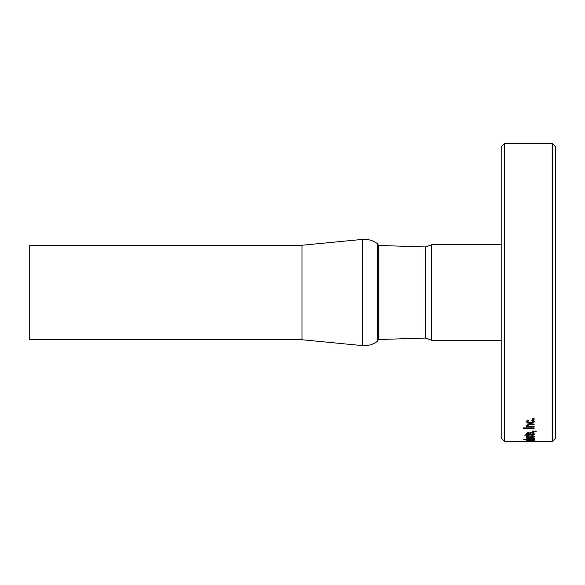 <?xml version="1.0" encoding="UTF-8"?>
<svg xmlns="http://www.w3.org/2000/svg" width="585" height="585" viewBox="0 0 585 585"><rect width="100%" height="100%" fill="white"/><g stroke="black" fill="none" stroke-linecap="round" stroke-linejoin="round"><path stroke-width="0.88" d="M504.475 143.581L501.199 146.857L501.199 438.143L504.475 441.419L504.475 143.581L552.474 143.581L552.474 441.368L555.75 438.092L555.75 146.908L552.474 143.632M552.474 441.368L504.475 441.419M535.494 431.394L536.145 431.394M532.664 431.394L534.12 431.394M534.12 431.233L532.664 431.496L532.664 430.962L535.611 431.101L536.174 431.496L535.494 431.496M526.588 438.75L534.295 438.26M533.162 437.894L526.588 437.602L533.191 438.326L526.588 438.86L531.516 438.86L534.295 438.362L533.162 437.894L534.12 437.792M526.588 437.792L531.984 437.792L533.191 438.326M528.723 441.419L524.942 441.419L528.723 441.353M529.732 441.39L528.723 441.39M524.942 441.39L523.882 441.39M527.458 439.635L531.955 439.32L533.249 439.744L527.458 439.635M523.707 439.32L534.12 439.32M526.412 439.642L530.412 440.081L534.295 439.657M527.458 439.737L528.372 439.32M531.955 439.32L528.372 439.43M531.955 439.43L533.249 439.744M527.165 439.43L526.412 439.752L527.487 440.074L530.412 440.191L533.249 440.088L534.295 439.766L533.22 439.43M527.458 433.229L528.526 432.242L526.412 433.258L527.026 433.909L528.584 434.15L530.032 433.953L531.319 432.754L532.906 432.761L533.249 433.178L531.867 434.202L534.295 433.171L533.622 432.432L531.911 432.154L530.39 432.381L528.46 433.726L527.458 433.119L528.526 432.593M526.412 433.149L527.026 433.807L528.584 434.041L530.032 433.851L532.043 432.505L533.249 433.178M531.867 434.099L534.295 433.068M526.412 421.624L527.443 422.882L530.354 423.343L533.264 422.882L534.295 421.624M531.867 420.791L533.249 421.719L532.518 422.487L530.354 422.779L528.189 422.487L527.458 421.719L528.84 420.791M527.458 421.719L528.84 420.886L528.84 420.184L527.041 420.681L526.412 421.719L527.443 422.977L530.354 423.438L533.264 422.977L534.295 421.719L533.674 420.681L531.867 420.184L531.867 420.886L533.249 421.719M532.664 419.321L534.12 419.321M534.12 418.641L534.12 419.408L532.664 419.408L532.664 418.641L534.12 418.641M523.707 428.344L534.12 428.344M523.707 427.869L534.12 427.869L534.12 428.447L523.707 428.447L523.707 427.869M526.412 436.278L527.443 436.922L530.354 437.149L533.264 436.922L534.295 436.278M531.867 435.84L533.249 436.388L530.354 436.922L527.458 436.388L528.84 435.84M527.458 436.388L528.84 435.569L526.412 436.388L527.443 437.024L530.354 437.251L533.264 437.024L534.295 436.388L531.867 435.569L533.249 436.388M526.412 440.973L527.721 441.039M527.641 441.163L528.021 441.163M527.721 441.097L534.12 441.266L527.641 441.2M526.412 440.6L534.295 440.6M527.458 440.71L533.249 440.71M530.354 441.01L534.295 440.71L527.443 440.432L526.412 440.71L527.443 440.936L530.354 440.9M527.516 425.405L529.25 424.754L534.12 424.754L534.12 424.132L529.198 424.132L526.412 425.31L527.546 426.311L526.588 426.311L526.588 426.896L534.12 426.896L534.12 426.311L528.723 426.311L527.516 425.405L527.919 424.812L529.25 424.659L534.12 424.659M526.412 425.207L527.546 426.311M526.588 426.794L534.12 426.794M524.708 435.079L526.588 435.181L524.708 435.181L526.588 434.428L531.984 434.794L533.118 434.275M526.588 435.342L527.641 435.342M531.911 435.079L527.641 435.079L533.169 435.057L534.222 434.56M527.641 435.181L526.588 435.181M531.911 435.181L533.929 435.021L534.142 434.377L533.176 434.582M501.199 244.771L431.547 244.771L425.324 246.95L425.324 338.05L378.356 339.534L378.356 245.466L377.493 243.718C372.945 240.376 367.863 238.943 362.239 239.419L301.992 245.254L301.992 339.746L362.239 345.581L362.239 239.419M431.547 244.771L431.547 340.229L425.324 338.05M301.992 245.254L29.25 245.254L29.25 339.746L301.992 339.746M362.239 345.581C367.863 346.057 372.945 344.623 377.493 341.282L377.493 243.718M425.324 246.95L378.356 245.466M501.199 340.229L431.547 340.229M377.493 341.282L378.356 339.534"/></g></svg>
